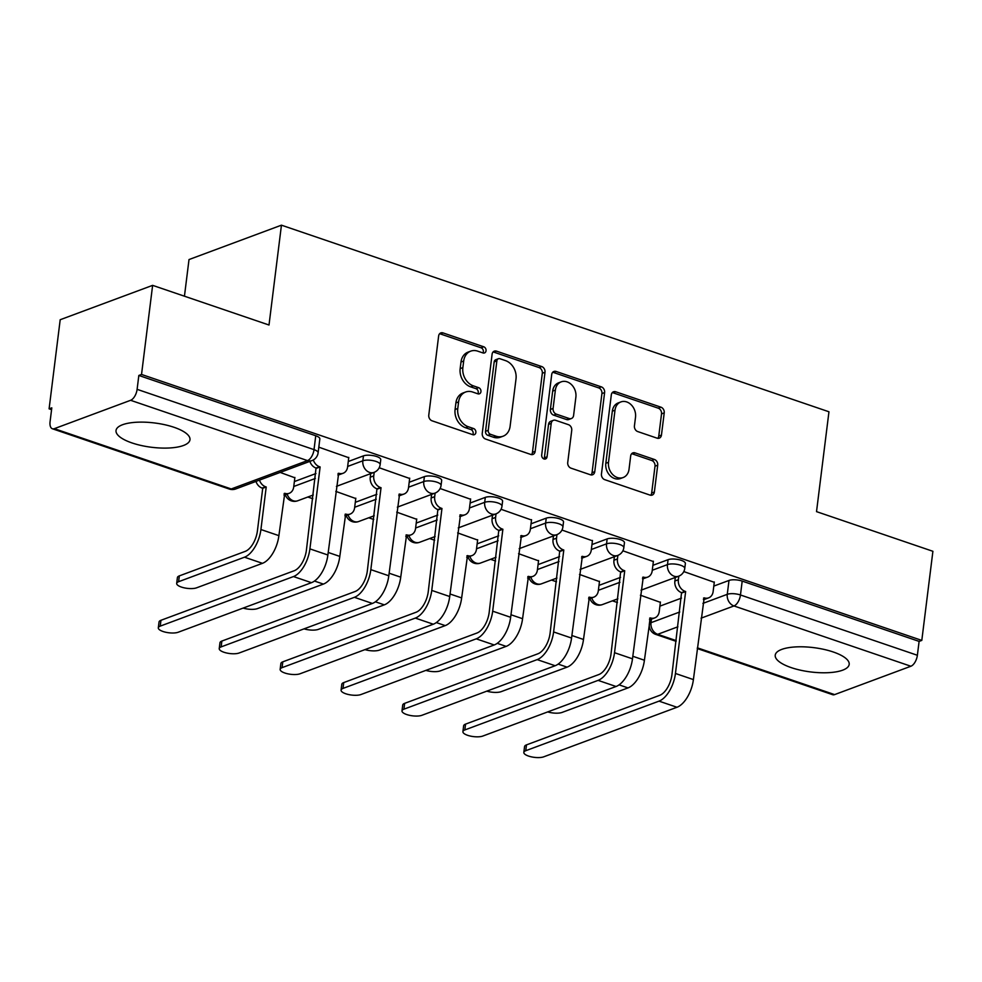 <?xml version="1.0" encoding="UTF-8"?>
<svg xmlns="http://www.w3.org/2000/svg" width="982" height="982" viewBox="0 0 982 982"><rect width="100%" height="100%" fill="white"/><g stroke="black" fill="none" stroke-linecap="round" stroke-linejoin="round"><path stroke-width="1.47" d="M486.041 350.783A3.277 2.627 69.6 0 0 483.745 346.793L443.017 332.91A4.689 3.744 69.6 0 0 440.832 332.91A4.689 3.744 69.6 0 0 438.635 336.004L428.778 415.104A4.689 3.744 69.6 0 0 432.068 420.812L472.796 434.695A3.277 2.627 69.6 0 0 474.318 434.695A3.277 2.627 69.6 0 0 475.865 432.522A3.277 2.627 69.6 0 0 473.557 428.533L468.291 426.74A15 11.98 69.6 0 1 457.772 408.5L458.594 401.908A15 11.98 69.6 0 1 465.628 392.014A15 11.98 69.6 0 1 472.612 392.014L477.89 393.819A3.277 2.627 69.6 0 0 479.412 393.819A3.277 2.627 69.6 0 0 480.947 391.658A3.277 2.627 69.6 0 0 478.651 387.669L473.385 385.865A15 11.98 69.6 0 1 462.866 367.624L463.688 361.032A15 11.98 69.6 0 1 470.722 351.151A15 11.98 69.6 0 1 477.706 351.151L482.972 352.943A3.277 2.627 69.6 0 0 484.507 352.943A3.277 2.627 69.6 0 0 486.041 350.783M482.972 352.943A3.277 2.627 69.6 0 0 483.353 351.789A3.277 2.627 69.6 0 0 481.045 347.788L440.317 333.917A4.689 3.744 69.6 0 0 439.605 333.745M472.784 434.682A3.277 2.627 69.6 0 0 473.164 433.528A3.277 2.627 69.6 0 0 470.869 429.539L465.591 427.747L468.291 426.74M477.878 393.819A3.277 2.627 69.6 0 0 478.259 392.653A3.277 2.627 69.6 0 0 475.951 388.663L470.685 386.871L473.385 385.865M174.023 427.293A37.267 12.25 -172.9 0 0 136.473 422.248A37.267 12.25 -172.9 0 0 116.023 430.509A37.267 12.25 -172.9 0 0 131.981 442.931A37.267 12.25 -172.9 0 0 169.53 447.976A37.267 12.25 -172.9 0 0 189.98 439.715A37.267 12.25 -172.9 0 0 174.023 427.293M833.227 651.974A37.267 12.25 -172.9 0 0 795.678 646.917A37.267 12.25 -172.9 0 0 775.228 655.178A37.267 12.25 -172.9 0 0 791.197 667.613A37.267 12.25 -172.9 0 0 828.734 672.658A37.267 12.25 -172.9 0 0 849.184 664.397A37.267 12.25 -172.9 0 0 833.227 651.974M657.081 438.168A4.689 3.744 69.6 0 0 659.253 438.168A4.689 3.744 69.6 0 0 661.451 435.075L664.225 412.882A4.689 3.744 69.6 0 0 660.935 407.186L615.702 391.769A4.689 3.744 69.6 0 0 613.517 391.769A4.689 3.744 69.6 0 0 611.32 394.85L601.463 473.962A4.689 3.744 69.6 0 0 604.752 479.67L649.986 495.088A4.689 3.744 69.6 0 0 652.171 495.088A4.689 3.744 69.6 0 0 654.368 491.994L657.707 465.186A4.689 3.744 69.6 0 0 654.417 459.478L635.059 452.886A4.689 3.744 69.6 0 0 632.887 452.886A4.689 3.744 69.6 0 0 630.677 455.979L629.032 469.273A12.545 10.016 69.6 0 1 623.14 477.534A12.545 10.016 69.6 0 1 612.596 474.441A12.545 10.016 69.6 0 1 608.521 462.277L615.002 410.194A12.545 10.016 69.6 0 1 620.882 401.933A12.545 10.016 69.6 0 1 631.426 405.026A12.545 10.016 69.6 0 1 635.514 417.19L634.433 425.869A4.689 3.744 69.6 0 0 637.723 431.564L657.081 438.168M130.606 400.3L54.341 428.668A9.55 4.812 -71.2 0 1 52.377 428.753A9.55 4.812 -71.2 0 1 50.07 421.708L51.801 407.837L49.1 408.831L60.197 319.727L152.627 285.357L269.007 325.017L281.441 225.173L828.955 411.777L816.521 511.634L932.9 551.295L921.803 640.399L141.531 374.449L138.83 375.455L137.112 389.338L314.019 449.633A9.55 3.142 7.1 0 1 318.107 452.812L319.837 438.942A9.55 3.142 7.1 0 0 315.75 435.75L314.019 449.633A9.55 4.812 -71.2 0 1 307.513 460.595L130.606 400.3A9.55 4.812 -71.2 0 0 137.112 389.338M152.627 285.357L141.531 374.449M545.01 372.252A4.689 3.744 69.6 0 0 541.72 366.556L496.487 351.139A4.689 3.744 69.6 0 0 494.302 351.139A4.689 3.744 69.6 0 0 492.105 354.22L482.248 433.332A4.689 3.744 69.6 0 0 485.538 439.028L530.771 454.445A4.689 3.744 69.6 0 0 532.956 454.445A4.689 3.744 69.6 0 0 535.153 451.364L545.01 372.252L542.31 373.258A4.689 3.744 69.6 0 0 539.02 367.55L493.799 352.133A4.689 3.744 69.6 0 0 493.087 351.973M556.094 371.454L601.328 386.871A4.689 3.744 69.6 0 1 604.617 392.567L594.761 471.679A4.689 3.744 69.6 0 1 592.563 474.772A4.689 3.744 69.6 0 1 590.378 474.76L571.021 468.168A4.689 3.744 69.6 0 1 567.731 462.473L571.733 430.386A4.689 3.744 69.6 0 0 568.443 424.678L555.603 420.308A4.689 3.744 69.6 0 0 553.418 420.308A4.689 3.744 69.6 0 0 551.221 423.389L547.06 456.79A3.277 2.627 69.6 0 1 545.526 458.962A3.277 2.627 69.6 0 1 542.764 458.152A3.277 2.627 69.6 0 1 541.696 454.961L551.712 374.535A4.689 3.744 69.6 0 1 553.909 371.454A4.689 3.744 69.6 0 1 556.094 371.454L553.406 372.448L598.627 387.865L601.328 386.871M659.904 606.139L681.483 598.112M713.804 586.094L729 580.448L727.269 594.319A9.55 3.142 7.1 0 1 740.465 594.982L917.372 655.276A9.55 4.812 108.8 0 1 910.879 666.238L834.614 694.605A9.55 4.812 108.8 0 1 832.65 694.691L697.269 648.55M49.1 408.831L51.567 409.678M307.82 497.015L312.816 498.721M368.741 517.784L373.737 519.478M429.662 538.541L434.658 540.247M490.595 559.31L495.579 561.004M551.516 580.067L556.499 581.774M612.437 600.837L617.433 602.543M184.444 296.196L189.01 259.555L281.441 225.173M921.803 640.399L919.103 641.393L917.372 655.276M294.846 477.768L280.165 472.416M348.745 457.71L318.806 447.166M355.766 498.525L335.795 491.381M409.666 478.48L379.199 467.751M416.687 519.294L396.716 512.138M470.587 499.249L440.12 488.52M477.62 540.051L457.649 532.907M531.508 520.006L501.041 509.277M538.541 560.82L518.57 553.664M592.428 540.775L561.962 530.047M599.462 581.577L579.49 574.433M653.349 561.532L622.883 550.804M598.983 585.382L620.563 577.355M652.883 565.337L668.079 559.679L667.465 564.601A9.55 3.142 7.1 0 1 678.28 564.601A9.55 3.142 7.1 0 1 684.761 568.443L685.375 563.521A9.55 3.142 -172.9 0 0 678.893 559.679A9.55 3.142 -172.9 0 0 668.079 559.679M538.062 564.613L559.642 556.585M591.962 544.568L607.158 538.922L606.545 543.844A9.55 3.142 7.1 0 1 617.359 543.844A9.55 3.142 7.1 0 1 623.828 547.686L624.442 542.764A9.55 3.142 -172.9 0 0 617.973 538.909A9.55 3.142 -172.9 0 0 607.158 538.922M477.142 543.844L498.721 535.828M531.041 523.799L546.238 518.152L545.624 523.075A9.55 3.142 7.1 0 1 556.438 523.075A9.55 3.142 7.1 0 1 562.907 526.917L563.521 521.994A9.55 3.142 -172.9 0 0 557.052 518.152A9.55 3.142 -172.9 0 0 546.238 518.152M416.221 523.087L437.8 515.059M470.12 503.042L485.304 497.383L484.691 502.318A9.55 3.142 7.1 0 1 495.517 502.305A9.55 3.142 7.1 0 1 501.986 506.16L502.6 501.225A9.55 3.142 -172.9 0 0 496.131 497.383A9.55 3.142 -172.9 0 0 485.304 497.383M355.3 502.318L376.879 494.29M409.199 482.272L424.384 476.626L423.77 481.548A9.55 3.142 7.1 0 1 434.596 481.548A9.55 3.142 7.1 0 1 441.065 485.39L441.679 480.468A9.55 3.142 -172.9 0 0 435.21 476.626A9.55 3.142 -172.9 0 0 424.384 476.626M294.379 481.561L315.958 473.533M348.266 461.515L363.463 455.857L362.849 460.779A9.55 3.142 7.1 0 1 373.676 460.779A9.55 3.142 7.1 0 1 380.144 464.633L380.758 459.699A9.55 3.142 -172.9 0 0 374.289 455.857A9.55 3.142 -172.9 0 0 363.463 455.857M714.282 582.301L683.803 571.573M660.383 602.347L640.411 595.19M919.103 641.393L742.196 581.098A9.55 3.142 -172.9 0 0 729 580.448M138.83 375.455L315.75 435.75M470.722 351.151L468.021 352.145A15 11.98 69.6 0 0 460.988 362.027L463.688 361.032M470.685 386.871A15 11.98 69.6 0 1 460.165 368.631L460.988 362.027M465.628 392.014L462.939 393.021A15 11.98 69.6 0 0 455.906 402.902L458.594 401.908M465.591 427.747A15 11.98 69.6 0 1 455.083 409.494L455.906 402.902M531.483 454.617A4.689 3.744 69.6 0 0 532.453 452.358L542.31 373.258M499.936 358.725A3.277 2.627 69.6 0 0 498.414 358.725A3.277 2.627 69.6 0 0 496.867 360.885L488.226 430.325A3.277 2.627 69.6 0 0 490.521 434.314L496.082 436.217A15 11.98 69.6 0 0 503.066 436.217A15 11.98 69.6 0 0 510.1 426.323L516.016 378.868A15 11.98 69.6 0 0 505.497 360.615L499.936 358.725M498.414 358.725L495.714 359.731A3.277 2.627 69.6 0 0 494.179 361.892L496.867 360.885M503.066 436.217L500.366 437.211A15 11.98 69.6 0 1 493.381 437.211L487.833 435.321A3.277 2.627 69.6 0 1 485.525 431.331L494.179 361.892M591.09 474.932A4.689 3.744 69.6 0 0 592.06 472.686L601.917 393.573A4.689 3.744 69.6 0 0 598.627 387.865M553.418 420.308L550.73 421.303A4.689 3.744 69.6 0 0 548.533 424.396L544.372 457.796L547.06 456.79M543.991 458.95A3.277 2.627 69.6 0 0 544.372 457.796M575.882 397.096A12.545 10.016 69.6 0 0 571.794 384.932A12.545 10.016 69.6 0 0 561.25 381.838A12.545 10.016 69.6 0 0 555.37 390.1L553.087 408.451A4.689 3.744 69.6 0 0 556.377 414.159L569.216 418.528A4.689 3.744 69.6 0 0 571.389 418.528A4.689 3.744 69.6 0 0 573.598 415.435L575.882 397.096M561.25 381.838L558.562 382.845A12.545 10.016 69.6 0 0 552.67 391.106L555.37 390.1M571.389 418.528L568.701 419.535A4.689 3.744 69.6 0 1 566.516 419.535L553.676 415.153A4.689 3.744 69.6 0 1 550.386 409.457L552.67 391.106M553.406 372.448A4.689 3.744 69.6 0 0 552.694 372.288M620.882 401.933L618.194 402.939A12.545 10.016 69.6 0 0 612.314 411.2L615.002 410.194M623.14 477.534L620.452 478.529A12.545 10.016 69.6 0 1 609.908 475.448A12.545 10.016 69.6 0 1 605.82 463.283L612.314 411.2M650.698 495.247A4.689 3.744 69.6 0 0 651.667 493.001L655.006 466.192A4.689 3.744 69.6 0 0 651.729 460.484L632.371 453.893A4.689 3.744 69.6 0 0 631.659 453.721M657.78 438.328A4.689 3.744 69.6 0 0 658.762 436.082L661.524 413.888A4.689 3.744 69.6 0 0 658.235 408.181L613.014 392.775A4.689 3.744 69.6 0 0 612.302 392.604M176.686 583.406L177.411 577.588A10.986 3.609 7.1 0 1 179.338 575.882L245.218 551.381A17.922 9.034 -71.2 0 0 257.419 530.832L262.722 488.287L266.22 486.986L260.917 529.531A24.12 12.165 108.8 0 1 244.493 557.199L178.614 581.7A10.986 3.609 -172.9 0 0 176.686 583.406A10.986 3.609 -172.9 0 0 184.137 587.825A10.986 3.609 -172.9 0 0 196.572 587.825L262.464 563.324A24.12 12.165 108.8 0 0 278.888 535.644L284.768 493.308A9.55 7.635 69.6 0 0 289.211 493.308A9.55 7.635 69.6 0 0 293.692 487.023L294.895 477.436M262.722 488.287L262.133 488.091A9.55 7.635 -110.4 0 1 255.958 481.425M259.469 480.112A9.55 7.635 69.6 0 0 265.631 486.79L266.22 486.986M289.211 493.308L285.713 494.621A9.55 7.635 -110.4 0 1 283.945 494.989M160.226 626.123A10.986 3.609 -172.9 0 0 158.311 627.817A10.986 3.609 -172.9 0 0 165.749 632.248A10.986 3.609 -172.9 0 0 178.196 632.236L311.454 582.682L293.483 576.557L160.226 626.123L160.95 620.293L294.207 570.738A17.922 9.034 -71.2 0 0 306.409 550.178L316.032 468.046A9.55 7.635 -110.4 0 1 309.858 461.368M158.311 627.817L159.035 621.999A10.986 3.609 7.1 0 1 160.95 620.293M316.609 468.242L320.12 466.941L309.907 548.877A24.12 12.165 108.8 0 1 293.483 576.557M313.319 459.957A9.55 7.635 69.6 0 0 319.531 466.745L320.12 466.941M311.454 582.682A24.12 12.165 108.8 0 0 327.878 555.002L338.667 473.263A9.55 7.635 69.6 0 0 343.111 473.263L339.612 474.564A9.55 7.635 -110.4 0 1 337.845 474.944M343.111 473.263A9.55 7.635 69.6 0 0 347.591 466.978L348.782 457.391M243.119 608.091A10.986 3.609 -172.9 0 0 257.493 608.595L323.385 584.081A24.12 12.165 108.8 0 0 339.809 556.413L345.689 514.077A9.55 7.635 69.6 0 0 350.144 514.077A9.55 7.635 69.6 0 0 354.612 507.78L355.815 498.193M350.144 514.077L346.634 515.378A9.55 7.635 -110.4 0 1 344.878 515.759M304.039 628.861A10.986 3.609 -172.9 0 0 318.413 629.352L384.306 604.851A24.12 12.165 108.8 0 0 400.73 577.17L406.609 534.846A9.55 7.635 69.6 0 0 411.065 534.846A9.55 7.635 69.6 0 0 415.546 528.549L416.736 518.962M411.065 534.846L407.555 536.147A9.55 7.635 -110.4 0 1 405.799 536.516M221.146 646.88A10.986 3.609 -172.9 0 0 219.232 648.586A10.986 3.609 -172.9 0 0 226.67 653.005A10.986 3.609 -172.9 0 0 239.117 653.005L372.374 603.439L354.404 597.314L221.146 646.88L221.871 641.062L355.128 591.495A17.922 9.034 -71.2 0 0 367.329 570.947L376.953 488.815A9.55 7.635 -110.4 0 1 370.251 477.191L370.693 473.631M219.232 648.586L219.956 642.768A10.986 3.609 7.1 0 1 221.871 641.062M377.53 489.011L381.041 487.71L370.828 569.646A24.12 12.165 108.8 0 1 354.404 597.314M374.203 472.317L373.761 475.889A9.55 7.635 69.6 0 0 380.451 487.514L381.041 487.71M372.374 603.439A24.12 12.165 108.8 0 0 388.798 575.771L399.588 494.032A9.55 7.635 69.6 0 0 404.032 494.032L400.533 495.333A9.55 7.635 -110.4 0 1 398.766 495.701M404.032 494.032A9.55 7.635 69.6 0 0 408.512 487.735L409.703 478.148M282.067 667.65A10.986 3.609 -172.9 0 0 280.152 669.343A10.986 3.609 -172.9 0 0 287.591 673.775A10.986 3.609 -172.9 0 0 300.038 673.775L433.295 624.208L415.325 618.083L282.067 667.65L282.804 661.831L416.049 612.265A17.922 9.034 -71.2 0 0 428.25 591.716L437.874 509.572A9.55 7.635 -110.4 0 1 431.172 497.96L431.614 494.388M280.152 669.343L280.877 663.525A10.986 3.609 7.1 0 1 282.804 661.831M438.451 509.781L441.961 508.467L431.749 590.415A24.12 12.165 108.8 0 1 415.325 618.083M435.124 493.087L434.682 496.659A9.55 7.635 69.6 0 0 441.372 508.271L441.961 508.467M433.295 624.208A24.12 12.165 108.8 0 0 449.719 596.528L460.509 514.789A9.55 7.635 69.6 0 0 464.952 514.789L461.454 516.102A9.55 7.635 -110.4 0 1 459.686 516.471M464.952 514.789A9.55 7.635 69.6 0 0 469.433 508.504L470.623 498.917M364.96 649.618A10.986 3.609 -172.9 0 0 379.347 650.121L445.227 625.608A24.12 12.165 108.8 0 0 461.65 597.94L467.53 555.603A9.55 7.635 69.6 0 0 471.986 555.603A9.55 7.635 69.6 0 0 476.466 549.306L477.657 539.719M471.986 555.603L468.475 556.904A9.55 7.635 -110.4 0 1 466.72 557.285M425.881 670.387A10.986 3.609 -172.9 0 0 440.267 670.89L506.147 646.377A24.12 12.165 108.8 0 0 522.571 618.709L528.463 576.373A9.55 7.635 69.6 0 0 532.907 576.373A9.55 7.635 69.6 0 0 537.387 570.076L538.578 560.489M532.907 576.373L529.396 577.674A9.55 7.635 -110.4 0 1 527.641 578.042M486.802 691.144A10.986 3.609 -172.9 0 0 501.188 691.647L567.068 667.146A24.12 12.165 108.8 0 0 583.492 639.466L589.384 597.13A9.55 7.635 69.6 0 0 593.828 597.13A9.55 7.635 69.6 0 0 598.308 590.845L599.499 581.258M593.828 597.13L590.329 598.431A9.55 7.635 -110.4 0 1 588.562 598.811M343 688.407A10.986 3.609 -172.9 0 0 341.073 690.113A10.986 3.609 -172.9 0 0 348.524 694.532A10.986 3.609 -172.9 0 0 360.959 694.532L494.216 644.965L476.245 638.84L343 688.407L343.725 682.588L476.97 633.022A17.922 9.034 -71.2 0 0 489.171 612.473L498.795 530.341A9.55 7.635 -110.4 0 1 492.092 518.717L492.547 515.157M341.073 690.113L341.797 684.294A10.986 3.609 7.1 0 1 343.725 682.588M499.384 530.538L502.882 529.237L492.682 611.172A24.12 12.165 108.8 0 1 476.245 638.84M496.045 513.856L495.603 517.416A9.55 7.635 69.6 0 0 502.293 529.04L502.882 529.237M494.216 644.965A24.12 12.165 108.8 0 0 510.64 617.297L521.43 535.558A9.55 7.635 69.6 0 0 525.873 535.558L522.375 536.859A9.55 7.635 -110.4 0 1 520.607 537.24M525.873 535.558A9.55 7.635 69.6 0 0 530.354 529.261L531.557 519.674M403.921 709.176A10.986 3.609 -172.9 0 0 401.994 710.882A10.986 3.609 -172.9 0 0 409.445 715.301A10.986 3.609 -172.9 0 0 421.879 715.301L555.137 665.735L537.179 659.609L403.921 709.176L404.645 703.358L537.903 653.791A17.922 9.034 -71.2 0 0 550.092 633.243L559.715 551.098A9.55 7.635 -110.4 0 1 553.026 539.486L553.467 535.927M401.994 710.882L402.718 705.051A10.986 3.609 7.1 0 1 404.645 703.358M560.305 551.307L563.803 550.006L553.602 631.942A24.12 12.165 108.8 0 1 537.179 659.609M556.966 534.613L556.524 538.185A9.55 7.635 69.6 0 0 563.214 549.797L563.803 550.006M555.137 665.735A24.12 12.165 108.8 0 0 571.561 638.054L582.351 556.328A9.55 7.635 69.6 0 0 586.794 556.328L583.296 557.629A9.55 7.635 -110.4 0 1 581.528 557.997M586.794 556.328A9.55 7.635 69.6 0 0 591.274 550.03L592.477 540.444M464.842 729.933A10.986 3.609 -172.9 0 0 462.915 731.639A10.986 3.609 -172.9 0 0 470.366 736.07A10.986 3.609 -172.9 0 0 482.8 736.058L616.058 686.492L598.099 680.379L464.842 729.933L465.566 724.115L598.824 674.548A17.922 9.034 -71.2 0 0 611.013 654L620.636 571.868A9.55 7.635 -110.4 0 1 613.946 560.256L614.388 556.684M462.915 731.639L463.639 725.821A10.986 3.609 7.1 0 1 465.566 724.115M621.225 572.064L624.724 570.763L614.523 652.699A24.12 12.165 108.8 0 1 598.099 680.379M617.887 555.382L617.445 558.942A9.55 7.635 69.6 0 0 624.135 570.567L624.724 570.763M616.058 686.492A24.12 12.165 108.8 0 0 632.482 658.824L643.271 577.085A9.55 7.635 69.6 0 0 647.727 577.085L644.217 578.386A9.55 7.635 -110.4 0 1 642.461 578.766M647.727 577.085A9.55 7.635 69.6 0 0 652.208 570.8L653.398 561.213M547.723 711.913A10.986 3.609 -172.9 0 0 562.109 712.416L627.989 687.903A24.12 12.165 108.8 0 0 644.413 660.235L650.305 617.899A9.55 7.635 69.6 0 0 654.749 617.899A9.55 7.635 69.6 0 0 659.229 611.602L660.42 602.015M654.749 617.899L651.25 619.2A9.55 7.635 -110.4 0 1 649.483 619.568M525.763 750.702A10.986 3.609 -172.9 0 0 523.836 752.408A10.986 3.609 -172.9 0 0 531.287 756.827A10.986 3.609 -172.9 0 0 543.721 756.827L676.979 707.261L659.02 701.136L525.763 750.702L526.487 744.884L659.744 695.317A17.922 9.034 -71.2 0 0 671.933 674.769L681.557 592.637A9.55 7.635 -110.4 0 1 674.867 581.013L675.309 577.453M523.836 752.408L524.56 746.59A10.986 3.609 7.1 0 1 526.487 744.884M682.146 592.833L685.645 591.532L675.444 673.468A24.12 12.165 108.8 0 1 659.02 701.136M678.808 576.139L678.366 579.711A9.55 7.635 69.6 0 0 685.068 591.324L685.645 591.532M676.979 707.261A24.12 12.165 108.8 0 0 693.402 679.593L704.192 597.854A9.55 7.635 69.6 0 0 708.648 597.854L705.137 599.155A9.55 7.635 -110.4 0 1 703.382 599.523M708.648 597.854A9.55 7.635 69.6 0 0 713.128 591.557L714.319 581.97M481.045 347.788L483.745 346.793M470.869 429.539L473.557 428.533M475.951 388.663L478.651 387.669M651.447 619.126L651.005 622.686L679.753 611.995M702.903 603.39L727.269 594.319A9.55 7.635 -110.4 0 0 733.959 605.943L701.05 618.181M677.911 626.786L657.707 634.311L676.193 640.608M697.367 647.825L834.614 694.605M910.879 666.238L733.959 605.943A9.55 4.812 -71.2 0 0 740.465 594.982L742.196 581.098M54.341 428.668L231.249 488.962L307.513 460.595A9.55 7.635 69.6 0 0 311.957 460.595A9.55 9.55 0 0 0 318.107 452.812M598.369 590.305L619.949 582.277M652.269 570.26L667.465 564.601A9.55 7.635 -110.4 0 0 674.155 576.225A9.55 7.635 -110.4 0 0 678.599 576.225A9.55 9.55 0 0 0 684.761 568.443M537.449 569.535L559.028 561.508M591.348 549.49L606.545 543.844A9.55 7.635 -110.4 0 0 613.234 555.456A9.55 7.635 -110.4 0 0 617.678 555.456A9.55 9.55 0 0 0 623.828 547.686M476.528 548.778L498.107 540.751M530.427 528.733L545.624 523.075A9.55 7.635 -110.4 0 0 552.314 534.699A9.55 7.635 -110.4 0 0 556.757 534.699A9.55 9.55 0 0 0 562.907 526.917M415.607 528.009L437.186 519.981M469.506 507.964L484.691 502.318A9.55 7.635 -110.4 0 0 491.393 513.93A9.55 7.635 -110.4 0 0 495.836 513.93A9.55 9.55 0 0 0 501.986 506.16M354.686 507.252L376.266 499.224M408.586 487.195L423.77 481.548A9.55 7.635 -110.4 0 0 430.472 493.16A9.55 7.635 -110.4 0 0 434.916 493.16A9.55 9.55 0 0 0 441.065 485.39M293.765 486.483L315.345 478.455M347.653 466.438L362.849 460.779A9.55 7.635 -110.4 0 0 369.551 472.403A9.55 7.635 -110.4 0 0 373.995 472.403A9.55 9.55 0 0 0 380.144 464.633M313.283 494.989L297.73 500.771A9.55 7.635 -110.4 0 1 293.287 500.771A9.55 7.635 69.6 0 1 287.112 494.093M374.203 515.746L358.651 521.528A9.55 7.635 -110.4 0 1 354.207 521.528A9.55 7.635 69.6 0 1 348.033 514.863M435.124 536.516L419.572 542.297A9.55 7.635 -110.4 0 1 415.128 542.297A9.55 7.635 69.6 0 1 408.954 535.62M496.045 557.273L480.493 563.054A9.55 7.635 -110.4 0 1 476.049 563.054A9.55 7.635 69.6 0 1 469.887 556.389M556.966 578.042L541.426 583.824A9.55 7.635 -110.4 0 1 536.97 583.824A9.55 7.635 69.6 0 1 530.808 577.146M617.887 598.799L602.347 604.593A9.55 7.635 -110.4 0 1 597.891 604.593A9.55 7.635 69.6 0 1 591.729 597.915M649.912 619.532L649.335 624.171A9.55 3.142 7.1 0 1 651.005 622.686A9.55 7.635 -110.4 0 0 657.707 634.311A9.55 4.812 108.8 0 1 655.731 634.397L676.107 641.332M235.692 488.962A9.55 7.635 69.6 0 1 231.249 488.962A9.55 4.812 108.8 0 1 229.285 489.048A9.55 9.55 0 0 0 235.692 488.962L311.957 460.595M460.165 368.631L462.866 367.624M455.083 409.494L457.772 408.5M440.317 333.917L443.017 332.91M532.453 452.358L535.153 451.364M493.799 352.133L496.487 351.139M539.02 367.55L541.72 366.556M485.525 431.331L488.226 430.325M487.833 435.321L490.521 434.314M493.381 437.211L496.082 436.217M601.917 393.573L604.617 392.567M592.06 472.686L594.761 471.679M548.533 424.396L551.221 423.389M550.386 409.457L553.087 408.451M553.676 415.153L556.377 414.159M566.516 419.535L569.216 418.528M605.82 463.283L608.521 462.277M632.371 453.893L635.059 452.886M651.729 460.484L654.417 459.478M655.006 466.192L657.707 465.186M651.667 493.001L654.368 491.994M613.014 392.775L615.702 391.769M658.235 408.181L660.935 407.186M661.524 413.888L664.225 412.882M658.762 436.082L661.451 435.075M179.338 575.882L178.614 581.7M262.133 488.091L265.631 486.79M260.917 529.531L278.888 535.644M284.129 493.553L284.768 493.308M244.493 557.199L262.464 563.324M319.531 466.745L316.032 468.046M327.878 555.002L309.907 548.877M338.667 473.263L338.029 473.508M328.197 552.449L339.809 556.413M345.05 514.31L345.689 514.077M314.461 581.049L323.385 584.081M389.118 573.218L400.73 577.17M405.971 535.08L406.609 534.846M375.382 601.806L384.306 604.851M380.451 487.514L376.953 488.815M388.798 575.771L370.828 569.646M373.761 475.889L370.251 477.191M399.588 494.032L398.95 494.265M441.372 508.271L437.874 509.572M449.719 596.528L431.749 590.415M434.682 496.659L431.172 497.96M460.509 514.789L459.871 515.034M450.038 593.987L461.65 597.94M466.892 555.849L467.53 555.603M436.303 622.576L445.227 625.608M510.959 614.744L522.571 618.709M527.813 576.606L528.463 576.373M497.223 643.333L506.147 646.377M571.88 635.514L583.492 639.466M588.746 597.375L589.384 597.13M558.144 664.102L567.068 667.146M502.293 529.04L498.795 530.341M510.64 617.297L492.682 611.172M495.603 517.416L492.092 518.717M521.43 535.558L520.791 535.791M563.214 549.797L559.715 551.098M571.561 638.054L553.602 631.942M556.524 538.185L553.026 539.486M582.351 556.328L581.712 556.561M624.135 570.567L620.636 571.868M632.482 658.824L614.523 652.699M617.445 558.942L613.946 560.256M643.271 577.085L642.633 577.33M632.801 656.271L644.413 660.235M649.667 618.132L650.305 617.899M619.077 684.859L627.989 687.903M685.068 591.324L681.557 592.637M693.402 679.593L675.444 673.468M678.366 579.711L674.867 581.013M704.192 597.854L703.554 598.087M373.995 472.403L336.421 486.372M285.308 494.744A9.55 9.55 0 0 0 297.73 500.771M434.916 493.16L397.342 507.142M346.229 515.513A9.55 9.55 0 0 0 358.651 521.528M495.836 513.93L458.263 527.911M407.149 536.282A9.55 9.55 0 0 0 419.572 542.297M556.757 534.699L519.183 548.668M468.07 557.039A9.55 9.55 0 0 0 480.493 563.054M617.678 555.456L580.104 569.437M529.003 577.809A9.55 9.55 0 0 0 541.426 583.824M678.599 576.225L641.037 590.194M589.924 598.566A9.55 9.55 0 0 0 602.347 604.593M649.335 624.171A9.55 9.55 0 0 0 655.731 634.397M52.377 428.753L229.285 489.048"/></g></svg>
